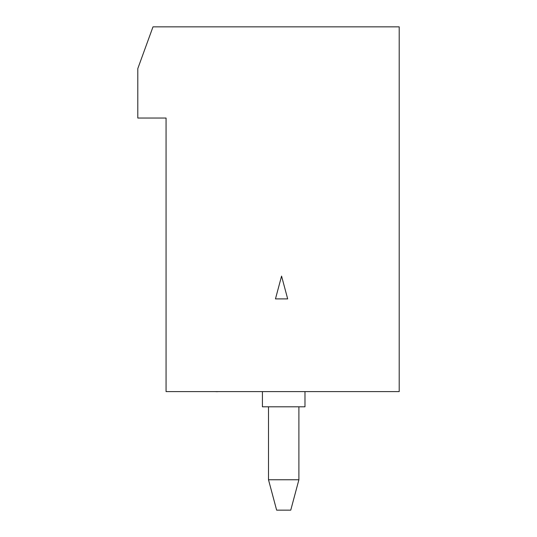 <?xml version="1.0" encoding="UTF-8"?>
<svg xmlns="http://www.w3.org/2000/svg" width="537" height="537" viewBox="0 0 537 537"><rect width="100%" height="100%" fill="white"/><g stroke="black" fill="none" stroke-linecap="round" stroke-linejoin="round"><path stroke-width="0.81" d="M262.418 391.607L262.418 406.804L268.5 406.804L268.5 479.756L298.894 479.756L290.752 510.15L276.642 510.15L268.5 479.756M304.976 391.607L304.976 406.804L298.894 406.804L298.894 479.756M268.5 406.804L298.894 406.804M218.264 391.607A15.17 15.17 0 0 1 215.391 391.607M166.067 118.039L166.067 391.607L399.206 391.607L399.206 26.85L152.991 26.85L137.794 68.608L137.794 118.039L166.067 118.039M287.678 298.894L281.569 276.099L275.461 298.894L287.678 298.894M281.569 276.099L275.461 298.894"/></g></svg>
